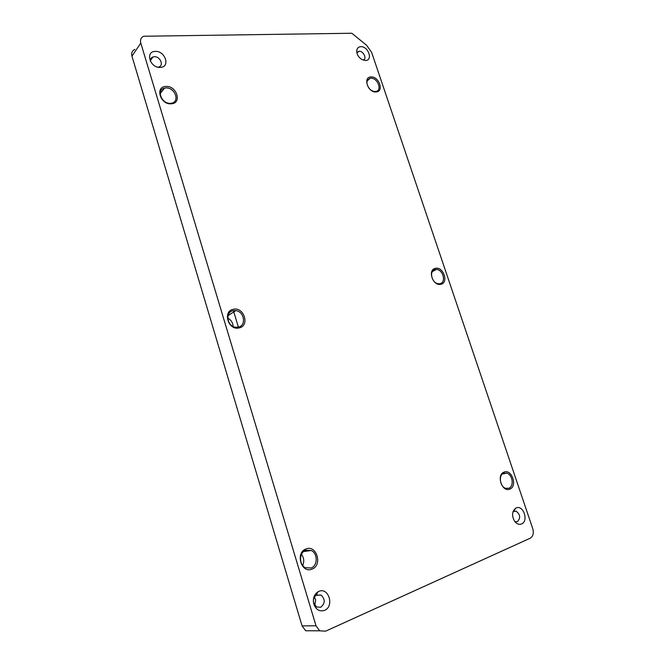 <?xml version="1.0" encoding="UTF-8"?>
<svg xmlns="http://www.w3.org/2000/svg" width="665" height="665" viewBox="0 0 665 665"><rect width="100%" height="100%" fill="white"/><g stroke="black" fill="none" stroke-linecap="round" stroke-linejoin="round"><path stroke-width="1" d="M233.091 326.432C232.858 322.683 231.079 319.907 227.771 318.103M238.253 327.172C246.557 325.808 244.396 311.469 235.809 310.597L233.249 310.655C225.036 311.843 226.84 326.099 235.402 327.213L238.253 327.172M239.059 327.945C250.057 326 244.155 306.632 233.407 309.283C222.276 311.021 228.211 330.779 239.059 327.945M439.939 283.656C446.481 282.617 443.189 269.508 436.406 269.458L435.193 269.541C428.667 270.456 431.776 283.581 438.584 283.747L439.939 283.656M440.837 284.279C449 282.891 443.389 266.324 435.467 268.336C427.204 269.566 432.849 286.424 440.837 284.279M369.191 88.462C371.062 90.54 373.082 91.554 375.26 91.521L375.8 91.454C382.566 90.59 377.62 77.589 370.787 78.246L370.122 78.329C366.315 79.983 365.925 83.258 368.934 88.154M376.058 91.936C384.387 91.795 379.108 76.209 371.012 76.949C362.6 76.949 367.903 92.776 376.058 91.936M508.825 488.26C514.336 486.431 512.615 474.486 506.68 473.123L503.754 473.214C498.26 474.926 499.822 486.88 505.766 488.351L508.825 488.26M509.814 489.108C517.786 486.323 511.809 468.667 504.095 472.117C496.015 474.752 502.042 492.723 509.814 489.108M314.769 605.391L315.675 599.913L314.412 597.095M320.721 607.245C325.252 603.396 325.36 599.331 321.037 595.042L316.341 595.133C313.988 596.796 313.049 599.265 313.531 602.548L316.532 606.995L320.721 607.245M324.545 610.37C334.62 606.43 328.626 586.754 318.801 591.418L317.862 591.9C314.279 594.427 312.849 598.192 313.572 603.205C315.534 609.497 319.192 611.883 324.545 610.37M363.298 60.158C367.155 58.828 363.514 50.947 359.208 51.296L356.847 52.735M365.476 60.498C373.248 60.557 368.385 46.184 360.821 46.691C358.901 46.783 357.612 47.714 356.964 49.484C356.216 53.358 357.82 56.675 361.768 59.459L365.476 60.498M157.971 67.173L158.727 67.007C164.213 65.635 160.207 56.292 154.322 56.716L152.975 56.941C151.046 57.697 150.207 59.185 150.456 61.404M160.19 67.389C170.548 67.406 165.485 50.789 155.352 51.405C144.895 51.23 149.974 68.129 160.19 67.389M170.514 103.316L171.653 103.158C180.298 101.62 174.762 87.123 165.859 87.938L164.455 88.146C155.992 89.866 161.72 104.239 170.514 103.316M171.213 103.806C182.326 103.557 176.823 85.519 165.959 86.442C154.729 86.5 160.248 104.879 171.213 103.806M302.708 565.45C304.404 561.476 303.988 557.777 301.478 554.361M311.129 568.01C317.82 565.699 317.87 553.346 311.262 550.495L305.742 550.213C299.117 552.357 298.801 564.643 305.36 567.677L311.129 568.01M312.051 569.09C322.899 565.208 316.54 544.352 305.966 548.991C294.969 552.665 301.37 573.962 312.051 569.09M514.876 521.651L517.37 521.684C520.786 518.027 520.346 514.502 516.04 511.119L513.006 511.701M521.551 523.954C528.941 521.127 523.313 504.502 516.165 507.96L515.749 508.168C511.959 511.36 511.576 515.732 514.594 521.285C516.713 523.978 519.033 524.868 521.551 523.954M134.862 49.443C132.144 50.681 131.171 52.926 131.953 56.168L302.068 625.89L305.651 630.769L319.682 630.794L316.016 625.79L140.797 43.067C139.991 39.759 140.972 37.481 143.731 36.242L351.81 33.25L366.673 45.345L371.677 52.468L532.798 528.841C533.953 533.272 533.097 536.397 530.213 538.209L325.584 631.185L319.682 630.794M233.54 310.597L233.905 311.827M238.403 327.138L233.398 310.622M302.068 625.89L316.016 625.79M131.953 56.168L140.797 43.067M313.971 603.978L314.969 605.034M235.809 310.597L228.062 315.634M436.406 269.458L432.341 271.578M506.68 473.123L502.474 473.987M321.037 595.042L316.008 595.35M311.262 550.495L303.531 551.576M516.04 511.119L513.189 511.56M314.213 604.502L314.902 605.167M513.563 511.319L515.749 508.168M164.455 88.146L160.19 93.649M152.975 56.941L150.39 60.565M356.748 52.161L356.964 49.484M358.56 51.388L356.897 52.951M313.531 602.548L313.572 603.205M316.341 595.133L317.862 591.9M370.122 78.329L367.18 80.922"/></g></svg>
